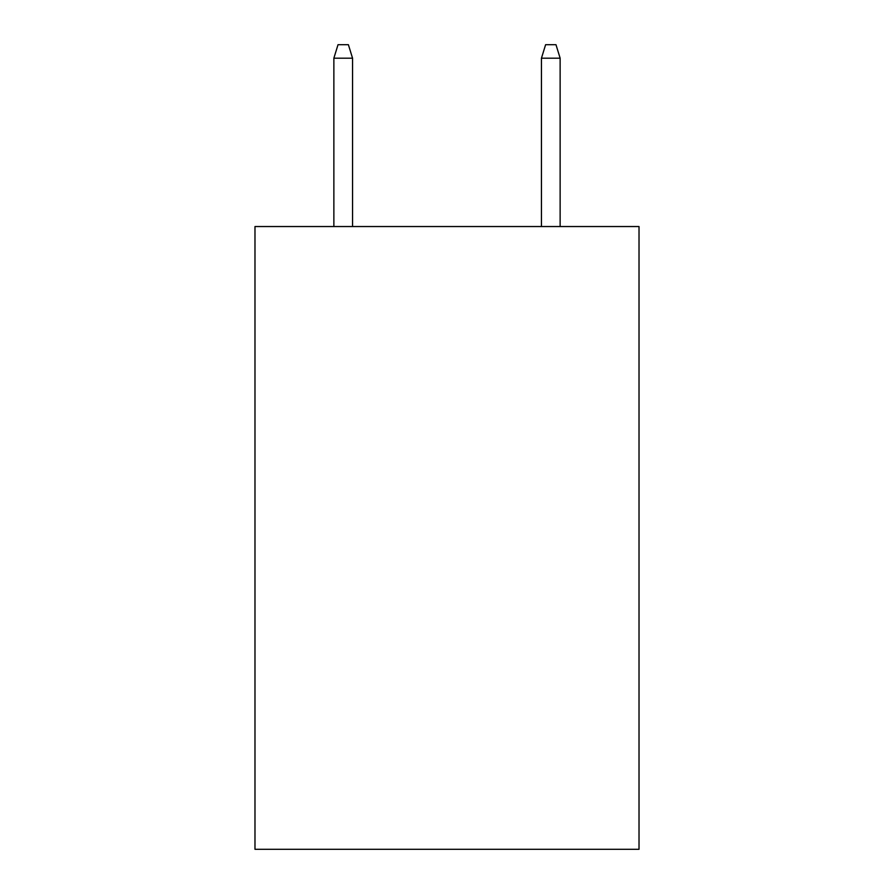 <?xml version="1.0" encoding="UTF-8"?>
<svg xmlns="http://www.w3.org/2000/svg" width="894" height="894" viewBox="0 0 894 894"><rect width="100%" height="100%" fill="white"/><g stroke="black" fill="none" stroke-linecap="round" stroke-linejoin="round"><path stroke-width="1.34" d="M639.02 226.54L639.02 849.3L254.98 849.3L254.98 226.54L639.02 226.54M352.549 226.54L352.549 58.188L333.864 58.188L333.864 226.54M333.864 58.188L338.021 44.7L348.392 44.7L352.549 58.188M541.451 58.188L545.608 44.7L555.979 44.7L560.136 58.188L541.451 58.188L541.451 226.54M560.136 58.188L560.136 226.54"/></g></svg>

